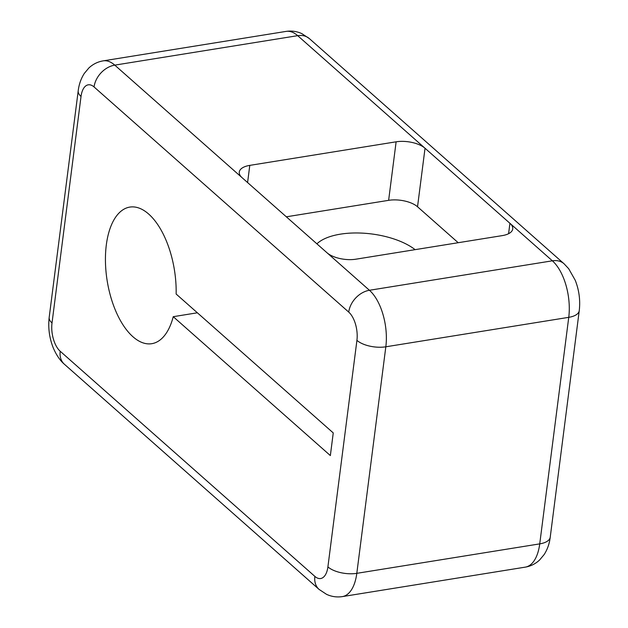 <?xml version="1.0" encoding="UTF-8"?>
<svg xmlns="http://www.w3.org/2000/svg" width="628" height="628" viewBox="0 0 628 628"><rect width="100%" height="100%" fill="white"/><g stroke="black" fill="none" stroke-linecap="round" stroke-linejoin="round"><path stroke-width="0.94" d="M173.242 316.685A69.174 34.053 80.9 0 1 151.795 343.689A69.174 34.053 80.9 0 1 132.94 336.741A69.174 34.053 80.9 0 1 105.465 262.378A69.174 34.053 80.9 0 1 129.8 207.091A69.174 34.053 80.9 0 1 148.655 214.038A69.174 34.053 80.9 0 1 176.146 294.03L333.248 432.92L330.352 455.575L173.242 316.685L197.373 312.791M316.912 243.837A56.402 25.253 -172.7 0 1 363.243 233.176A56.402 25.253 -172.7 0 1 415.108 249.654M458.197 242.714L417.534 206.769L425.03 148.247L509.92 223.293A21.289 9.53 -172.7 0 1 512.738 228.945A21.289 9.53 -172.7 0 1 502.243 235.618L355.895 259.191A21.289 9.53 -172.7 0 1 326.992 252.754L242.102 177.708A21.289 9.53 -172.7 0 1 239.284 172.056A21.289 9.53 -172.7 0 1 249.787 165.376L396.127 141.81A21.289 9.53 7.3 0 1 425.03 148.247L297.696 35.67A42.571 20.952 -99.1 0 0 286.093 31.4C291.573 30.568 296.848 31.329 301.911 33.669L309.376 38.606A21.289 15.888 131.5 0 0 297.696 35.67L114.775 65.131A21.289 15.888 131.5 0 0 94.059 86.954L348.728 312.1A21.289 15.888 -48.5 0 1 369.437 290.277L326.992 252.754M286.337 216.809L388.63 200.332A21.289 9.53 -172.7 0 1 417.534 206.769M508.586 233.702L509.92 223.293L552.365 260.816A21.289 15.888 -48.5 0 1 564.046 263.752L309.376 38.606M579.251 310.656A21.289 9.53 -172.7 0 1 568.748 317.336L539.735 543.872A21.289 9.53 7.3 0 0 550.23 537.199L579.251 310.656C580.445 300.27 579.11 290.152 575.24 280.284L568.685 268.713L564.046 263.752M314.871 576.394L60.202 351.248A21.289 15.888 131.5 0 0 64.401 364.248L319.063 589.394A21.289 15.888 -48.5 0 1 314.871 576.394A21.289 10.48 -99.1 0 0 327.902 566.896A21.289 9.53 7.3 0 0 356.806 573.333L385.828 346.797L568.748 317.336A42.571 20.952 -99.1 0 0 552.365 260.816L369.437 290.277A42.571 20.952 80.9 0 1 385.828 346.797A21.289 9.53 -172.7 0 1 356.924 340.36L327.902 566.896M356.924 340.36A21.289 10.48 -99.1 0 0 348.728 312.1M94.059 86.954A21.289 10.48 -99.1 0 0 81.028 96.453A21.289 9.53 -172.7 0 1 78.21 90.801L49.188 317.344A21.289 9.53 7.3 0 0 52.014 322.988L81.028 96.453M52.014 322.988A21.289 10.48 -99.1 0 0 60.202 351.248M242.102 177.708L114.775 65.131A42.571 20.952 80.9 0 0 103.165 60.861L286.093 31.4M539.735 543.872L356.806 573.333A42.571 20.952 80.9 0 1 342.354 596.6L525.275 567.139A42.571 20.952 -99.1 0 0 539.735 543.872M388.63 200.332L396.127 141.81M247.589 182.552L249.787 165.376M103.165 60.861C97.701 61.787 92.936 64.166 88.862 67.981L84.285 73.452C80.996 78.626 78.971 84.403 78.21 90.801M64.401 364.248C61.827 362.097 57.258 357.254 53.294 347.943C49.353 338.013 47.987 327.816 49.188 317.344M342.354 596.6C336.875 597.432 331.6 596.671 326.536 594.331L319.063 589.394M525.275 567.139C530.739 566.213 535.511 563.834 539.585 560.019L544.162 554.548C547.451 549.374 549.476 543.597 550.23 537.199"/></g></svg>
